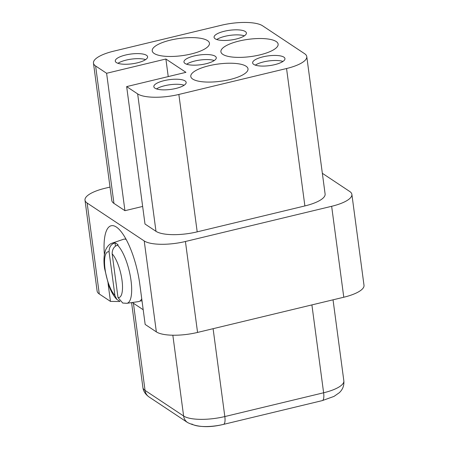 <?xml version="1.0" encoding="UTF-8"?>
<svg xmlns="http://www.w3.org/2000/svg" width="449" height="449" viewBox="0 0 449 449"><rect width="100%" height="100%" fill="white"/><g stroke="black" fill="none" stroke-linecap="round" stroke-linejoin="round"><path stroke-width="0.67" d="M319.913 401.181L322.208 400.626M223.529 424.378L225.83 423.828M191.818 423.985A24.588 7.414 -7.6 0 0 223.411 424.406M93.465 63.09L111.801 200.507A32.075 9.676 -7.6 0 0 113.951 203.397L124.94 210.693L106.609 73.282L95.615 65.986A32.075 9.676 172.4 0 1 93.465 63.09A32.075 9.676 172.4 0 1 113.687 51.169L221.379 25.245A32.075 9.676 172.4 0 1 262.586 25.795L304.618 53.706A32.075 9.676 172.4 0 1 306.774 56.602A32.075 9.676 172.4 0 1 286.552 68.523L178.859 94.447A32.075 9.676 172.4 0 1 137.652 93.903L126.657 86.601L144.993 224.012L155.983 231.314A32.075 9.676 -7.6 0 0 197.195 231.858L304.882 205.934A32.075 9.676 -7.6 0 0 325.11 194.013L306.774 56.602M142.647 206.433L124.94 210.693M106.609 73.282L165.889 59.015L168.235 76.594M165.889 59.015L185.937 72.334L126.657 86.601M110.005 187.076L105.218 188.226A32.075 9.676 -7.6 0 0 84.996 200.153A32.075 9.676 -7.6 0 0 87.145 203.043L144.219 240.95A32.075 9.676 -7.6 0 0 185.426 241.495L331.648 206.299A32.075 9.676 -7.6 0 0 351.876 194.372A32.075 9.676 -7.6 0 0 349.72 191.482L322.343 173.297M104.381 254.583A48.11 14.946 76.5 0 1 116.532 227.166A48.11 14.946 76.5 0 1 139.774 284.037L145.167 324.453L156.353 331.884L144.219 240.95M351.876 194.372L364.004 285.306A32.075 9.676 172.4 0 1 343.782 297.232L197.56 332.428A32.075 9.676 172.4 0 1 156.353 331.884M143.209 309.743L132.326 302.514M119.978 301.532L110.46 301.408L108.057 283.381M84.996 200.153L97.124 291.087A32.075 9.676 -7.6 0 0 99.28 293.977L110.46 301.408M186.632 64.218A16.304 4.917 172.4 0 1 194.911 60.991A16.304 4.917 172.4 0 1 214.28 60.531M194.237 55.94A16.304 4.917 172.4 0 1 216.278 57.691A16.304 4.917 172.4 0 1 200.77 64.723A16.304 4.917 172.4 0 1 183.955 62.001A16.304 4.917 172.4 0 1 194.237 55.94M117.952 63.303A16.304 4.917 172.4 0 1 126.231 60.082A16.304 4.917 172.4 0 1 145.594 59.616M125.557 55.025A16.304 4.917 172.4 0 1 147.598 56.776A16.304 4.917 172.4 0 1 132.09 63.809A16.304 4.917 172.4 0 1 115.275 61.092A16.304 4.917 172.4 0 1 125.557 55.025M156.516 88.913A16.304 4.917 172.4 0 1 164.794 85.692A16.304 4.917 172.4 0 1 184.157 85.226M164.121 80.635A16.304 4.917 172.4 0 1 186.161 82.386A16.304 4.917 172.4 0 1 170.654 89.418A16.304 4.917 172.4 0 1 153.839 86.702A16.304 4.917 172.4 0 1 164.121 80.635M216.755 39.523A16.304 4.917 172.4 0 1 225.028 36.296A16.304 4.917 172.4 0 1 244.396 35.83M224.354 31.245A16.304 4.917 172.4 0 1 246.4 32.996A16.304 4.917 172.4 0 1 230.887 40.023A16.304 4.917 172.4 0 1 214.078 37.306A16.304 4.917 172.4 0 1 224.354 31.245M239.104 41.039A28.865 8.705 172.4 0 1 269.349 39.22A28.865 8.705 172.4 0 1 278.133 44.137A28.865 8.705 172.4 0 1 278.099 45.035A28.865 8.705 172.4 0 1 249.212 56.77A28.865 8.705 172.4 0 1 220.908 51.775A28.865 8.705 172.4 0 1 239.104 41.039M170.424 40.129A28.865 8.705 172.4 0 1 182.597 38.07A28.865 8.705 172.4 0 1 209.447 43.222A28.865 8.705 172.4 0 1 181.991 55.67A28.865 8.705 172.4 0 1 152.222 50.86A28.865 8.705 172.4 0 1 160.181 43.463A28.865 8.705 172.4 0 1 170.424 40.129M208.987 65.739A28.865 8.705 172.4 0 1 248.011 68.832A28.865 8.705 172.4 0 1 240.058 76.229A28.865 8.705 172.4 0 1 217.636 81.623A28.865 8.705 172.4 0 1 190.786 76.47A28.865 8.705 172.4 0 1 208.987 65.739M262.918 56.855A16.304 4.917 172.4 0 1 284.958 58.606A16.304 4.917 172.4 0 1 269.451 65.633A16.304 4.917 172.4 0 1 252.641 62.916A16.304 4.917 172.4 0 1 262.918 56.855M255.313 65.133A16.304 4.917 172.4 0 1 263.591 61.906A16.304 4.917 172.4 0 1 282.96 61.44M119.445 300.942L116.925 299.517L114.905 295.498L109.073 251.76C109.135 247.253 110.92 244.368 114.433 243.105L115.028 242.909L115.472 246.226M115.028 242.909A31.043 9.642 76.5 0 1 118.115 244.958L117.515 245.154C114.018 246.428 112.233 249.313 112.155 253.814L117.992 297.547L122.779 303.058M122.628 303.03L126.826 303.316L138.539 301.61A32.075 9.962 -103.5 0 0 141.738 298.765M126.147 239.452A32.075 9.962 -103.5 0 0 123.537 239.272L112.329 243.089C109.578 243.835 107.289 246.243 105.459 250.312L104.392 254.499C103.786 258.54 103.837 263.159 104.544 268.362L108.591 284.913C109.915 288.533 112.205 294.353 116.594 299.202M95.615 65.986L113.951 203.397M304.882 205.934L286.552 68.523M155.983 231.314L137.652 93.903M178.859 94.447L197.195 231.858M133.426 303.243L145.055 390.406L183.619 416.015L172.837 335.218M213.101 328.69L224.826 416.56L323.622 392.78L311.898 304.905M187.66 422.593A10.692 9.637 123.6 0 1 183.619 416.015A32.075 9.676 -7.6 0 0 224.826 416.56A10.692 3.323 76.5 0 1 223.473 424.395C209.066 427.908 197.105 427.291 187.581 422.543L149.017 396.933C145.403 394.357 143.366 391.214 142.9 387.509L131.574 302.626M333.035 299.82L343.844 380.853C344.237 385.601 342.705 389.564 339.253 392.746L334.011 396.4L322.27 400.615A10.692 3.323 -103.5 0 0 323.622 392.78A32.075 9.676 -7.6 0 0 343.861 381.01M142.883 387.358A32.075 9.676 -7.6 0 0 145.055 390.406A10.692 9.637 123.6 0 0 149.096 396.983M185.426 241.495L197.56 332.428M343.782 297.232L331.648 206.299M87.145 203.043L99.28 293.977M109.073 251.76A23.533 7.313 -103.5 0 0 105.044 269.018A23.533 7.313 -103.5 0 0 114.905 295.498M117.992 297.547A23.533 7.313 -103.5 0 0 122.021 280.294A23.533 7.313 -103.5 0 0 112.155 253.814M112.228 243.122A30.987 9.625 76.5 0 1 114.433 243.105M117.515 245.154A30.987 9.625 76.5 0 1 130.659 278.111A30.987 9.625 76.5 0 1 126.915 303.3M139.908 301.066L142.013 300.785M125.002 239.137L125.782 238.789M322.27 400.615L223.473 424.395"/></g></svg>

